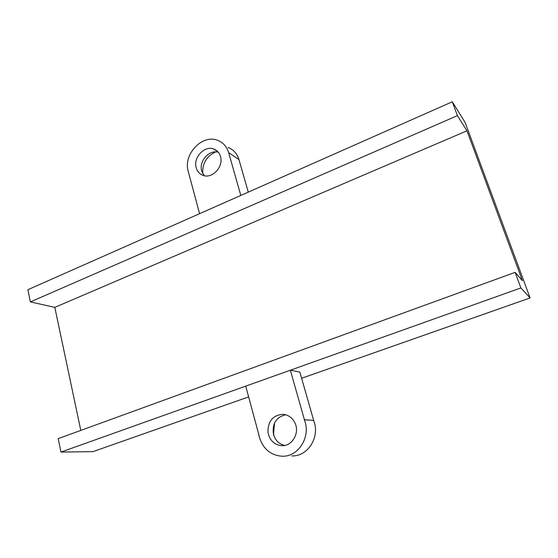<?xml version="1.0" encoding="UTF-8"?>
<svg xmlns="http://www.w3.org/2000/svg" width="558" height="558" viewBox="0 0 558 558"><rect width="100%" height="100%" fill="white"/><g stroke="black" fill="none" stroke-linecap="round" stroke-linejoin="round"><path stroke-width="0.84" d="M290.362 370.205L304.417 419.762L313.673 420.376L299.834 372.067L290.362 370.205L245.722 386.143L258.912 434.968M304.417 419.762L304.298 419.804C311.371 436.279 298.474 457.183 281.971 456.214C270.686 455.272 263.181 449.016 259.456 437.444L258.793 434.968M313.673 420.376L304.298 419.804M313.561 420.411C320.508 436.475 307.918 456.828 291.764 455.893M274.564 422.943L273.546 433.685L274.138 436.398M294.952 422.915C292.357 417.74 288.388 414.88 283.059 414.322C273.064 415.096 268.035 420.962 267.959 431.913L268.447 434.466C270.672 441.315 275.115 445.054 281.776 445.668C292.134 446.428 299.995 432.903 294.952 422.915M285.619 414.754C275.987 417.286 271.955 423.892 273.525 434.577C275.366 440.485 279.091 444.098 284.699 445.424M228.675 152.69C226.827 146.642 223.179 142.541 217.739 140.393C202.282 133.808 182.891 154.503 188.262 171.459L199.562 213.693L240.798 195.433L228.675 152.69L238.95 159.546L248.275 192.119M228.18 147.479C233.53 149.6 237.115 153.624 238.95 159.546M220.473 156.505C219.357 152.815 217.139 150.332 213.805 149.049C204.556 145.199 192.977 157.614 196.228 167.763C197.351 171.613 199.687 174.166 203.217 175.428C212.389 178.992 223.793 166.57 220.473 156.505M215.653 151.909C206.627 156.219 202.31 163.41 202.7 173.482M218.324 152.278C209.194 149.342 198.641 161.332 201.724 171.006L204.242 175.707M520.879 287.942L60.948 452.085L58.206 438.623L515.132 272.353L520.879 287.942L530.1 297.93L465.114 122.446L452.287 101.786L27.9 289.7L30.383 301.913L457.386 115.639L466.969 130.802L54.81 307.367L30.383 301.913M515.132 272.353L522.407 280.688L466.969 130.802M457.386 115.639L452.287 101.786M530.1 297.93L301.613 378.275M248.603 396.912L92.991 451.631L60.948 452.085M80.798 430.406L54.81 307.367M282.676 445.668L281.776 445.668M217.76 151.63L213.805 149.049"/></g></svg>
